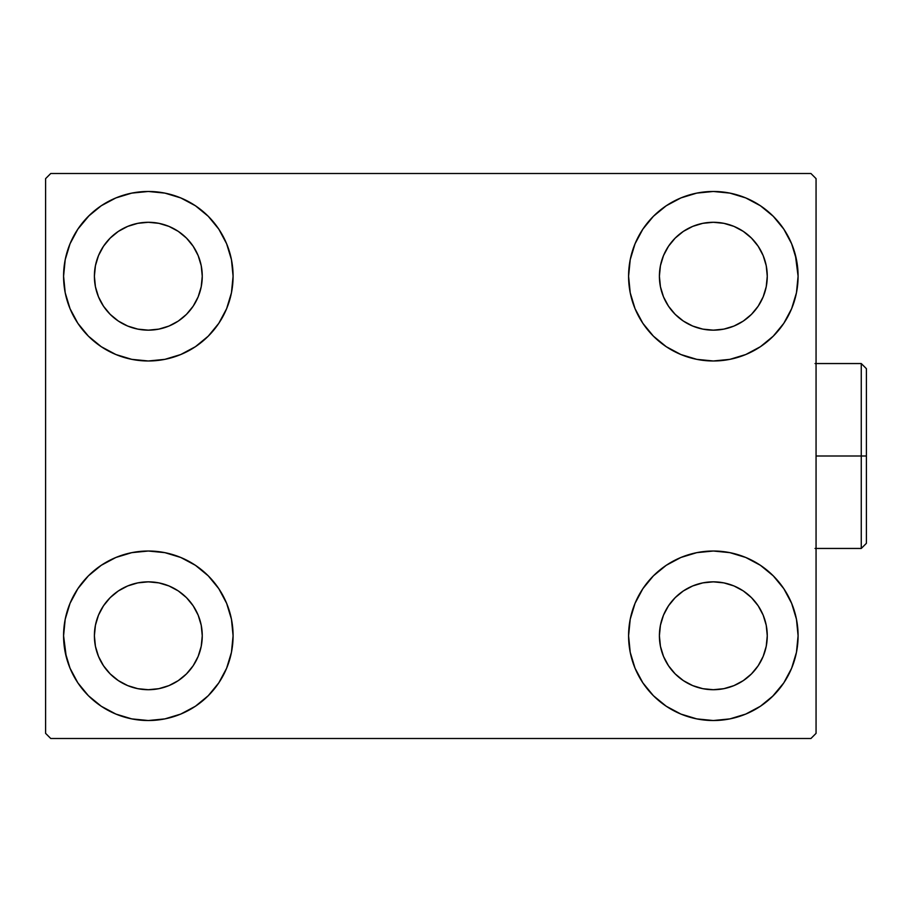 <?xml version="1.0" encoding="UTF-8"?>
<svg xmlns="http://www.w3.org/2000/svg" width="912" height="912" viewBox="0 0 912 912"><rect width="100%" height="100%" fill="white"/><g stroke="black" fill="none" stroke-linecap="round" stroke-linejoin="round"><path stroke-width="1.37" d="M66.28 657.005L63.578 635.778A84.748 84.748 0 0 1 148.325 551.019A84.748 84.748 0 0 1 233.084 635.778L231.454 652.308L226.632 668.211L218.8 682.86L208.255 695.708L195.419 706.241L180.758 714.073L164.867 718.895L148.325 720.526L131.795 718.895L115.892 714.073L101.243 706.241L88.396 695.708L77.862 682.86L70.03 668.211L65.208 652.308L63.578 635.778L65.208 619.237L70.03 603.345L77.862 588.685L88.396 575.848L101.243 565.303L115.892 557.471L131.795 552.649L148.325 551.019L164.867 552.649L180.758 557.471L195.419 565.303L208.255 575.848L218.8 588.685L226.632 603.345L231.454 619.237L233.084 635.778A84.748 84.748 0 0 1 148.325 720.526A84.748 84.748 0 0 1 63.578 635.778L65.208 619.237M795.378 254.995L798.091 276.222A84.748 84.748 0 0 1 713.332 360.981A84.748 84.748 0 0 1 628.585 276.222A84.748 84.748 0 0 1 713.332 191.474A84.748 84.748 0 0 1 798.091 276.222L796.461 292.763L791.639 308.655L783.807 323.315L773.262 336.152L760.414 346.697L745.765 354.529L729.874 359.351L713.332 360.981L696.802 359.351L680.899 354.529L666.25 346.697L653.402 336.152L642.869 323.315L635.037 308.655L630.215 292.763L628.585 276.222L630.215 259.692L635.037 243.789L642.869 229.14L653.402 216.292L666.25 205.759L680.899 197.927L696.802 193.105L713.332 191.474L729.874 193.105L745.765 197.927L760.414 205.759L773.262 216.292L783.807 229.14L791.639 243.789L796.461 259.692L798.091 276.222L796.461 292.763M796.461 619.237L798.091 635.778A84.748 84.748 0 0 1 713.332 720.526A84.748 84.748 0 0 1 628.585 635.778A84.748 84.748 0 0 1 713.332 551.019A84.748 84.748 0 0 1 798.091 635.778L796.461 652.308L791.639 668.211L783.807 682.86L773.262 695.708L760.414 706.241L745.765 714.073L729.874 718.895L713.332 720.526L696.802 718.895L680.899 714.073L666.25 706.241L653.402 695.708L642.869 682.86L635.037 668.211L630.215 652.308L628.585 635.778L630.215 619.237L635.037 603.345L642.869 588.685L653.402 575.848L666.25 565.303L680.899 557.471L696.802 552.649L713.332 551.019L729.874 552.649L745.765 557.471L760.414 565.303L773.262 575.848L783.807 588.685L791.639 603.345L796.461 619.237L798.091 635.778L796.461 652.308M65.208 292.763L63.578 276.222A84.748 84.748 0 0 1 148.325 191.474A84.748 84.748 0 0 1 233.084 276.222L231.454 292.763L226.632 308.655L218.8 323.315L208.255 336.152L195.419 346.697L180.758 354.529L164.867 359.351L148.325 360.981L131.795 359.351L115.892 354.529L101.243 346.697L88.396 336.152L77.862 323.315L70.03 308.655L65.208 292.763L63.578 276.222L65.208 259.692L70.03 243.789L77.862 229.14L88.396 216.292L101.243 205.759L115.892 197.927L131.795 193.105L148.325 191.474L164.867 193.105L180.758 197.927L195.419 205.759L208.255 216.292L218.8 229.14L226.632 243.789L231.454 259.692L233.084 276.222A84.748 84.748 0 0 1 148.325 360.981A84.748 84.748 0 0 1 63.578 276.222L65.208 259.692M103.489 306.193L110.192 314.366L103.489 306.193L98.496 296.867L95.429 286.744L94.392 276.222A53.933 53.933 0 0 1 148.325 222.289A53.933 53.933 0 0 1 202.259 276.222A53.933 53.933 0 0 1 148.325 330.155A53.933 53.933 0 0 1 94.392 276.222L95.429 265.7L98.496 255.588L95.429 265.7M668.496 665.737L675.199 673.911L668.496 665.737L663.503 656.412L660.436 646.3L659.399 635.778A53.933 53.933 0 0 1 713.332 581.845A53.933 53.933 0 0 1 767.266 635.778A53.933 53.933 0 0 1 713.332 689.711A53.933 53.933 0 0 1 659.399 635.778L660.436 625.256L663.503 615.133L660.436 625.256M668.496 306.193L675.199 314.366L668.496 306.193L663.503 296.867L660.436 286.744L659.399 276.222A53.933 53.933 0 0 1 713.332 222.289A53.933 53.933 0 0 1 767.266 276.222A53.933 53.933 0 0 1 713.332 330.155A53.933 53.933 0 0 1 659.399 276.222L660.436 265.7L663.503 255.588L660.436 265.7M103.489 665.737L110.192 673.911L103.489 665.737L98.496 656.412L95.429 646.3L94.392 635.778A53.933 53.933 0 0 1 148.325 581.845A53.933 53.933 0 0 1 202.259 635.778A53.933 53.933 0 0 1 148.325 689.711A53.933 53.933 0 0 1 94.392 635.778L95.429 625.256L98.496 615.133L95.429 625.256M810.928 173.497L50.741 173.497L45.6 178.638L45.6 733.362L50.741 738.503L810.928 738.503L816.058 733.362L816.058 178.638L810.928 173.497L50.741 173.497L45.6 178.638L45.6 733.362L50.741 738.503L810.928 738.503L816.058 733.362L816.058 178.638L810.928 173.497M88.396 575.848L101.243 565.303M208.255 695.708L195.419 706.241L183.893 712.705M653.402 216.292L666.25 205.759L677.764 199.295M773.262 336.152L760.414 346.697M760.414 565.303L773.262 575.848M101.243 346.697L88.396 336.152M77.862 229.14L89.296 215.414M195.419 205.759L208.255 216.292M110.192 314.366L118.366 321.07L110.192 314.366M127.691 326.051L137.803 329.118L127.691 326.051L118.366 321.07M178.296 321.07L186.47 314.366L193.173 306.193L186.47 314.366L178.296 321.07L168.971 326.051L158.848 329.118L148.325 330.155L137.803 329.118M198.155 296.867L201.221 286.744L198.155 296.867L193.173 306.193M193.173 246.263L186.47 238.089L178.296 231.386L186.47 238.089L193.173 246.263L198.155 255.588L201.221 265.7L202.259 276.222L201.221 286.744M168.971 226.393L158.848 223.326L168.971 226.393L178.296 231.386M118.366 231.386L110.192 238.089L103.489 246.263L110.192 238.089L118.366 231.386L127.691 226.393L137.803 223.326L148.325 222.289L158.848 223.326M783.807 682.86L772.373 696.586M666.25 706.241L653.402 695.708M675.199 673.911L683.373 680.614L675.199 673.911M692.698 685.607L702.81 688.674L692.698 685.607L683.373 680.614M743.303 680.614L751.465 673.911L758.18 665.737L751.465 673.911L743.303 680.614L733.978 685.607L723.854 688.674L713.332 689.711L702.81 688.674M763.162 656.412L766.228 646.3L763.162 656.412L758.18 665.737M758.18 605.807L751.465 597.634L743.303 590.93L751.465 597.634L758.18 605.807L763.162 615.133L766.228 625.256L767.266 635.778L766.228 646.3M733.978 585.949L723.854 582.882L733.978 585.949L743.303 590.93M683.373 590.93L675.199 597.634L668.496 605.807L675.199 597.634L683.373 590.93L692.698 585.949L702.81 582.882L713.332 581.845L723.854 582.882M783.807 229.14L775.132 218.219M675.199 314.366L683.373 321.07L675.199 314.366M692.698 326.051L702.81 329.118L692.698 326.051L683.373 321.07M743.303 321.07L751.465 314.366L758.18 306.193L751.465 314.366L743.303 321.07L733.978 326.051L723.854 329.118L713.332 330.155L702.81 329.118M763.162 296.867L766.228 286.744L763.162 296.867L758.18 306.193M758.18 246.263L751.465 238.089L743.303 231.386L751.465 238.089L758.18 246.263L763.162 255.588L766.228 265.7L767.266 276.222L766.228 286.744M733.978 226.393L723.854 223.326L733.978 226.393L743.303 231.386M683.373 231.386L675.199 238.089L668.496 246.263L675.199 238.089L683.373 231.386L692.698 226.393L702.81 223.326L713.332 222.289L723.854 223.326M77.862 682.86L86.537 693.781M110.192 673.911L118.366 680.614L110.192 673.911M127.691 685.607L137.803 688.674L127.691 685.607L118.366 680.614M178.296 680.614L186.47 673.911L193.173 665.737L186.47 673.911L178.296 680.614L168.971 685.607L158.848 688.674L148.325 689.711L137.803 688.674M198.155 656.412L201.221 646.3L198.155 656.412L193.173 665.737M193.173 605.807L186.47 597.634L178.296 590.93L186.47 597.634L193.173 605.807L198.155 615.133L201.221 625.256L202.259 635.778L201.221 646.3M168.971 585.949L158.848 582.882L168.971 585.949L178.296 590.93M118.366 590.93L110.192 597.634L103.489 605.807L110.192 597.634L118.366 590.93L127.691 585.949L137.803 582.882L148.325 581.845L158.848 582.882M101.243 205.759L98.963 207.343M88.396 216.292L86.537 218.219M98.496 255.588L103.489 246.263M760.414 706.241L762.706 704.657M773.262 695.708L775.132 693.781M663.503 615.133L668.496 605.807M773.262 216.292L772.373 215.414M635.037 243.789L633.076 248.987M783.807 323.315L785.369 320.887M663.503 255.588L668.496 246.263M77.862 588.685L76.3 591.113M88.396 695.708L89.296 696.586M226.632 668.211L228.581 663.013M98.496 615.133L103.489 605.807M861.259 456L861.259 548.454L861.259 456L816.058 456L861.259 456L861.259 363.546L861.259 456L866.4 456L861.259 456M866.4 543.324L866.4 456L866.4 543.324L861.259 548.454L815.032 548.454M866.4 368.676L866.4 456L866.4 368.676L861.259 363.546L815.032 363.546"/></g></svg>

